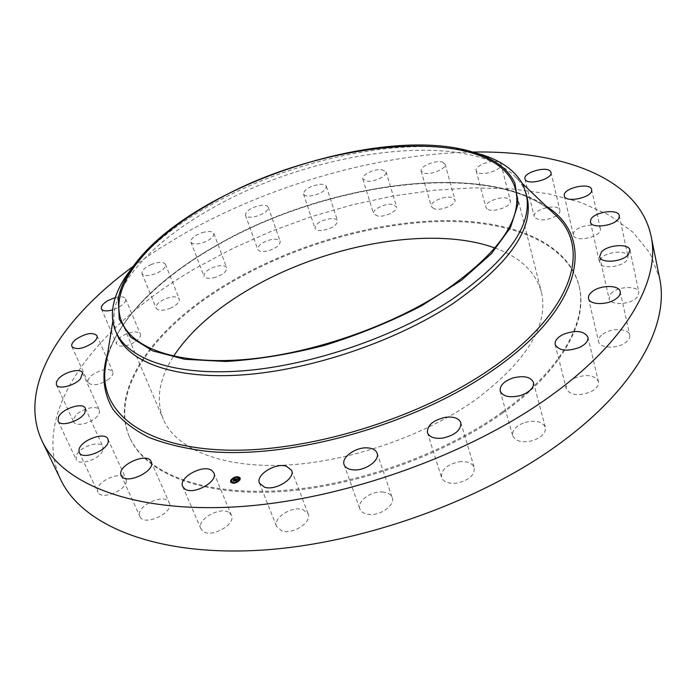 <?xml version="1.0" encoding="UTF-8"?>
<svg xmlns="http://www.w3.org/2000/svg" width="696" height="696" viewBox="0 0 696 696"><rect width="100%" height="100%" fill="white"/><g stroke="black" fill="none" stroke-linecap="round" stroke-linejoin="round"><path stroke-width="0.52" stroke-dasharray="3.48 2.61" d="M229.454 512.856L231.42 515.301C236.266 524.488 210.879 538.521 202.701 531.074L200.918 528.821C196.107 519.555 221.058 505.696 229.454 512.856M60.743 479.718C28.553 410.118 99.676 323.405 196.42 267.821L232.96 248.333L271.466 231.22L311.356 216.674L352.089 204.876L393.127 196.002L433.886 190.252L473.767 187.833L512.082 188.929L548.065 193.749L580.864 202.475L609.513 215.264L632.942 232.186L650.029 253.214L659.591 278.183M502.234 412.102C441.342 455.906 349.366 487.661 273.328 491.011C197.159 494.351 144.272 470.983 129.404 436.862C108.08 388.133 156.513 325.25 228.523 282.967C291.198 245.993 370.333 222.45 440.098 220.649C509.281 219.188 567.623 241.277 578.985 285.56C587.911 320.499 561.881 369.593 502.234 412.102M169.154 502.582L169.224 502.738C174.531 512.578 143.802 527.011 139.905 516.458L139.87 516.388C134.772 506.444 165.004 492.263 169.154 502.582M126.333 480.919C126.559 490.454 100.885 500.607 97.866 492.15L97.483 489.775C97.701 480.11 122.983 470.357 125.959 478.77L126.333 480.919M102.625 450.982C99.128 459.543 78.448 466.12 76.116 459.421L76.517 454.975C80.301 446.406 100.633 440.055 102.965 446.736L102.625 450.982M97.466 416.051C91.776 423.229 75.49 427.187 73.654 421.863L73.593 419.018L75.612 415.695C81.441 408.561 97.483 404.715 99.328 410.04L99.389 412.798L97.466 416.051M108.872 379.076C99.354 385.21 92.438 386.384 88.14 382.582C87.365 380.416 88.688 377.919 92.116 375.074C101.616 369.002 108.498 367.871 112.752 371.681C113.509 373.796 112.213 376.258 108.872 379.076M134.215 342.467C125.532 346.834 119.677 347.365 116.641 344.068C115.919 341.475 117.998 338.647 122.879 335.585C131.509 331.252 137.347 330.739 140.374 334.054C141.097 336.594 139.035 339.404 134.215 342.467M170.685 308.076C163.151 310.973 158.323 311.008 156.191 308.171C155.634 305.126 158.505 302.073 164.804 299.019C172.312 296.131 177.132 296.105 179.272 298.949C179.838 301.96 176.975 304.996 170.685 308.076M215.656 277.278C209.392 279 205.52 278.661 204.05 276.26C203.771 272.71 207.443 269.517 215.081 266.699C221.337 264.967 225.217 265.306 226.705 267.734C226.992 271.257 223.312 274.441 215.656 277.278M266.681 251.152C261.722 251.969 258.738 251.369 257.729 249.359C257.859 245.227 262.349 241.982 271.196 239.615C276.173 238.78 279.183 239.38 280.21 241.416C280.079 245.531 275.572 248.768 266.681 251.152M321.517 230.533C317.828 230.689 315.645 229.941 314.957 228.288C315.662 223.494 320.969 220.258 330.87 218.588C334.611 218.405 336.829 219.153 337.534 220.832C336.812 225.635 331.479 228.862 321.517 230.533M378.032 216.16L373.569 213.785C371.89 209.818 384.349 203.432 391.944 204.337L396.52 206.738C398.216 210.679 385.601 217.135 378.032 216.16M434.017 208.739L431.346 206.555C429.475 201.927 445.205 195.176 452.148 197.594L454.94 199.83C456.837 204.45 440.864 211.271 434.017 208.739M487.096 208.93L485.852 207.295C483.763 201.796 503.408 194.854 508.993 199.1L510.342 200.822C512.456 206.329 492.463 213.307 487.096 208.93M556.313 215.864C546.725 220.71 539.478 221.189 534.563 217.326L534.276 216.621C531.97 209.983 556.269 203.154 559.567 209.531L559.906 210.349C560.245 212.123 559.053 213.959 556.348 215.847M573.313 234.343C572.625 226.565 599.282 221.128 600.361 228.871L600.43 229.402C601.431 237.188 574.391 242.756 573.391 235.013L573.313 234.343M599.909 260.026C602.901 252.074 627.061 248.924 627.983 256.441L627.688 258.808C624.904 266.846 600.404 270.031 599.569 262.54L599.909 260.026M610.792 293.799C616.917 286.3 638.032 285.186 638.928 292.424L637.284 297.114C631.228 304.735 609.879 305.805 609.061 298.636L610.792 293.799M602.832 334.115C611.192 327.712 628.784 328.277 629.758 335.115C630.211 337.647 628.827 340.126 625.608 342.545C617.204 349.07 599.526 348.409 598.595 341.675C598.108 339.074 599.526 336.56 602.832 334.115M574.165 378.276C586.38 373.839 594.471 374.918 598.429 381.521C599.021 385.393 596.402 388.855 590.573 391.909C578.298 396.355 570.189 395.302 566.274 388.76C565.648 384.818 568.284 381.321 574.165 378.276M525.141 422.385C535.763 419.871 542.497 421.532 545.36 427.353C545.995 432.929 541.819 437.34 532.832 440.594C522.2 443.065 515.475 441.438 512.656 435.696C511.995 430.058 516.154 425.621 525.141 422.385M459.055 461.805C467.199 460.987 472.271 462.927 474.28 467.625C474.715 475.211 468.834 480.397 456.62 483.172C448.528 483.929 443.5 482.015 441.534 477.421C441.055 469.791 446.893 464.58 459.055 461.805M382.182 491.994C387.498 492.342 390.83 494.212 392.187 497.597C395.285 504.852 381.251 515.466 369.654 514.466C364.46 514.066 361.198 512.23 359.867 508.959C356.726 501.598 370.655 491.115 382.182 491.994M302.803 509.515L308.171 513.9C312.226 522.226 292.677 534.885 281.784 530.839L276.651 526.594C272.588 518.172 291.868 505.696 302.803 509.515M133.214 266.368L157.47 249.699L183.344 234.056C270.126 184.945 378.198 153.738 472.871 152.059M115.319 297.54C120.852 296.226 124.271 296.653 125.558 298.828C126.22 301.272 124.088 304.013 119.164 307.049L112.639 309.877M150.884 264.637C158.505 261.722 163.36 261.626 165.457 264.332C165.961 267.22 163.021 270.196 156.626 273.267C148.97 276.19 144.107 276.303 142.028 273.606C141.523 270.674 144.481 267.69 150.884 264.637M202.162 232.655C208.495 230.881 212.393 231.142 213.846 233.447C214.072 236.84 210.296 239.963 202.536 242.834C196.194 244.6 192.296 244.34 190.869 242.051C190.652 238.632 194.419 235.5 202.162 232.655M259.19 205.624C264.219 204.737 267.238 205.259 268.238 207.199C268.03 211.158 263.427 214.359 254.431 216.804C249.42 217.674 246.419 217.152 245.444 215.229C245.653 211.253 250.229 208.052 259.19 205.624M319.69 184.362C323.457 184.118 325.685 184.805 326.363 186.406C325.554 191.035 320.116 194.236 310.059 196.011C306.336 196.228 304.143 195.55 303.482 193.966C304.274 189.347 309.676 186.136 319.69 184.362M381.478 169.589L386.054 171.816C387.707 175.575 374.883 182.004 367.262 181.204L362.799 179.002C361.172 175.218 373.839 168.858 381.478 169.589M442.308 162.055L445.083 164.152C446.936 168.554 430.711 175.392 423.847 173.078L421.184 171.033C419.366 166.614 435.331 159.845 442.308 162.055M499.667 162.49L500.998 164.126C503.06 169.38 482.772 176.445 477.421 172.33L476.186 170.781C474.15 165.526 494.082 158.505 499.667 162.49M502.512 413.102C441.655 456.915 349.714 488.653 273.711 491.985C197.56 495.291 144.681 471.897 129.795 437.74C108.454 388.968 156.844 326.059 228.827 283.768C291.467 246.784 370.585 223.259 440.333 221.476C509.507 220.04 567.832 242.173 579.202 286.5C588.137 321.465 562.124 370.585 502.512 413.102M230.628 482.111L230.672 482.232C233.456 484.373 236.588 483.633 240.068 480.022L240.242 478.074M237.292 476.873L236.788 476.908M233.882 477.787L233.343 478.074M495.004 248.028C520.034 257.085 535.485 271.701 541.331 291.859C549.031 325.006 526.95 361.094 475.072 400.13C423.49 436.531 346.86 462.57 283.446 465.215C219.936 467.825 175.427 448.233 163.212 419.114C155.678 399.513 159.14 378.537 173.609 356.187M117.293 335.002C114.344 328.007 113.309 320.578 114.205 312.704C118.146 278.069 157.835 238.711 211.236 208.722C312.73 150.119 468.277 128.221 516.023 177.471C521.504 183.205 525.175 189.747 527.046 197.107M239.215 478.491C236.945 476.951 234.491 477.569 231.872 480.336L231.646 481.675M233.595 482.824L234.047 482.833M236.84 482.067L237.353 481.771M236.805 477.343L237.258 477.334M237.301 477.038L236.823 477.238M239.789 479.848L239.302 480.057M239.728 477.795L239.241 477.995M233.56 483.311L234.056 483.259M234.056 482.989L233.578 483.198M236.988 482.38L237.527 482.093M237.44 482.006L236.953 482.215M231.594 480.162L231.115 480.362M233.517 478.387L234.03 478.1M233.943 478.013L233.456 478.213M231.637 482.224L231.15 482.424M134.067 265.324C152.372 243.583 177.689 223.625 210.018 205.459C290.423 159.923 402.384 135.25 471.566 151.745M235.9 478.978L235.396 479.405M235.3 479.361L234.221 481.101L233.725 480.866M234.474 479.5L233.743 479.788L234.456 479.466M234.535 479.396L233.743 479.788M234.482 479.266L233.839 479.544M234.787 479.257L235.379 479.231M235.335 479.257L235.535 479.709M234.317 481.171L233.351 481.214L234.317 481.171L235.309 479.483L234.23 480.945M238.189 478.874L237.71 479.492M237.58 479.309L238.145 479.318L237.788 479.657M236.64 479.179L237.667 479.379M237.554 479.3L236.814 479.292L236.44 479.97L237.64 479.457L236.849 479.953M237.04 479.883L236.127 481.006L235.144 481.049L235.613 480.779M235.979 480.11L235.535 480.231L235.935 480.005M237.832 479.135L238.284 479.118M237.049 480.127L237.493 479.744L237.145 480.37M236.118 480.779L236.379 479.979L236.144 480.832M236.231 481.101L235.135 481.145L236.101 480.814M107.541 353.951C123.279 314.496 158.584 278.922 213.446 247.237C319.342 185.049 476.569 160.106 546.273 206.303M106.192 362.338C114.657 322.004 157.74 279.183 213.933 246.767C323.405 182.23 489.227 158.436 552.424 212.158C489.984 158.94 323.266 182.474 213.759 247.263C157.54 279.653 114.492 322.657 106.192 362.329M213.855 472.897L231.42 515.301M182.717 486.521L200.918 528.821M129.404 436.862L129.795 437.74M578.985 285.56L579.202 286.5M121.234 475.446L139.905 516.458M151.18 461.665L169.224 502.738M79.274 452.504L97.866 492.15M107.941 439.072L125.959 478.77M58.046 421.106L76.116 459.421M85.417 408.378L102.965 446.736M56.402 384.766L73.654 421.863M82.554 372.917L99.328 410.04M71.871 346.547L88.14 382.582M96.918 335.611L112.752 371.681M101.425 308.885L116.641 344.068M125.558 298.828L140.374 334.054M142.028 273.606L156.191 308.171M165.457 264.332L179.272 298.949M190.869 242.051L204.05 276.26M213.846 233.447L226.705 267.734M245.444 215.229L257.729 249.359M268.238 207.199L280.21 241.416M303.482 193.966L314.957 228.288M326.363 186.406L337.534 220.832M362.799 179.002L373.569 213.785M386.054 171.816L396.52 206.738M421.184 171.033L431.346 206.555M445.083 164.152L454.94 199.83M476.186 170.781L485.852 207.295M500.998 164.126L510.342 200.822M524.975 178.898L534.276 216.621M550.954 172.417L559.906 210.349M591.635 189.538L600.361 228.871M564.282 195.924L573.391 235.013M619.283 215.638L627.983 256.441M590.443 222.015L599.569 262.54M629.976 250.186L638.928 292.424M599.648 256.702L609.061 298.636M620.214 291.633L629.758 335.115M588.538 298.497L598.595 341.675M587.911 337.099L598.429 381.521M555.19 344.65L566.274 388.76M533.493 382.435L545.36 427.353M500.189 391.065L512.656 435.696M460.813 422.707L474.28 467.625M427.44 432.747L441.534 477.421M377.075 453.148L392.187 497.597M344.111 464.71L359.867 508.959M291.624 470.331L308.171 513.9M259.451 483.181L276.651 526.594M516.023 177.471L522.191 183.352M114.205 312.704L112.848 321.117M121.922 322.274L163.212 419.114M515.666 189.764L541.331 291.859"/><path stroke-width="1.04" d="M211.915 470.557L213.855 472.897C218.588 481.754 192.601 495.813 184.466 488.688L182.717 486.521C178.028 477.587 203.554 463.727 211.915 470.557M472.871 152.059C560.941 150.362 638.537 177.184 651.073 236.075L659.591 278.183C669.43 322.761 638.206 385.106 563.255 440.89C483.668 500.763 358.936 545.412 255.771 550.466C152.363 555.556 81.632 524.097 60.743 479.718L42.073 441.029C16.452 386.541 62.04 318.263 133.214 266.368M651.073 236.075C660.582 278.948 628.305 339.874 551.484 395.293C469.93 454.766 342.51 500.233 237.849 506.74C132.945 513.291 62.135 483.737 42.073 441.029M121.208 475.385C116.267 465.807 147.126 451.556 151.11 461.518L151.18 461.665C156.339 471.14 124.958 485.651 121.234 475.446L121.208 475.385M78.944 450.199C79.379 440.82 105.113 430.963 107.941 439.072L108.272 441.151C108.306 450.408 82.137 460.665 79.274 452.504L78.944 450.199M58.551 416.791C62.553 408.421 83.216 401.949 85.417 408.378L84.982 412.502C81.267 420.854 60.248 427.561 58.046 421.106L58.551 416.791M58.516 378.772C64.554 371.768 80.806 367.793 82.554 372.917L80.545 378.755C74.646 385.793 58.133 389.89 56.402 384.766L56.411 382.017L58.516 378.772M76.047 339.23C85.756 333.201 92.707 332.001 96.918 335.611C97.64 337.638 96.283 340.04 92.855 342.824C83.12 348.905 76.125 350.149 71.871 346.547C71.14 344.468 72.532 342.032 76.047 339.23M112.639 309.877C106.601 311.504 102.86 311.182 101.425 308.885C100.755 306.397 102.912 303.63 107.889 300.594L115.319 297.54M550.614 171.634L550.954 172.417C553.207 178.811 528.133 185.78 525.254 179.577L524.975 178.898C522.731 172.556 547.361 165.552 550.614 171.634M591.696 190.051C592.627 197.542 565.204 203.371 564.282 195.924L564.212 195.28C563.612 187.807 590.634 182.1 591.635 189.538L591.696 190.051M618.962 217.926C616.047 225.73 591.2 229.228 590.443 222.015L590.817 219.579C593.94 211.862 618.431 208.4 619.283 215.638L618.962 217.926M628.253 254.745C622.041 262.218 600.396 263.61 599.648 256.702L601.448 251.995C607.738 244.644 629.14 243.209 629.976 250.186L628.253 254.745M615.917 298.889C607.33 305.344 589.399 305.005 588.538 298.497C588.077 295.991 589.538 293.529 592.922 291.111C601.475 284.777 619.301 285.029 620.214 291.633C620.649 294.069 619.222 296.487 615.917 298.889M579.82 347.304C567.301 351.811 559.088 350.932 555.19 344.65C554.608 340.84 557.322 337.412 563.334 334.358C575.775 329.852 583.97 330.765 587.911 337.099C588.468 340.84 585.771 344.242 579.82 347.304M520.608 395.502C509.777 398.069 502.973 396.598 500.189 391.065C499.598 385.61 503.878 381.234 513.039 377.945C523.844 375.335 530.665 376.832 533.493 382.435C534.067 387.837 529.769 392.187 520.608 395.502M442.665 438.106C434.443 438.967 429.371 437.184 427.44 432.747C427.074 425.334 433.069 420.184 445.449 417.296C453.722 416.373 458.847 418.174 460.813 422.707C461.152 430.076 455.097 435.209 442.665 438.106M353.951 469.922C348.687 469.609 345.407 467.877 344.111 464.71C341.057 457.603 355.343 447.189 367.018 447.859C372.404 448.12 375.753 449.877 377.075 453.148C380.094 460.16 365.696 470.705 353.951 469.922M264.576 487.226L259.451 483.181C255.493 475.046 275.251 462.605 286.265 466.155L291.624 470.331C295.591 478.37 275.546 490.993 264.576 487.226M239.972 479.779C236.492 483.389 233.36 484.129 230.576 481.989L230.802 480.127C234.3 476.525 237.423 475.803 240.19 477.943L239.972 479.779M230.994 480.214L230.628 482.111M240.242 478.074L237.292 476.873M236.788 476.908L233.882 477.787M233.456 478.213L231.142 479.988M173.609 356.187C189.495 332.331 213.402 310.79 245.331 291.572C321.248 245.392 430.537 224.39 495.004 248.028M471.566 151.745L483.381 155.112C503.338 161.768 516.763 172.13 523.636 186.206L527.046 197.107C534.267 228.401 509.489 263.949 452.722 303.752C396.024 341.188 312.252 369.715 243.939 374.796C175.514 379.868 128.917 362.546 117.293 335.002L115.754 331.426C112.369 323.362 111.534 314.723 113.265 305.527C115.171 295.617 119.651 285.49 126.689 275.155L134.067 265.324M231.646 481.675L233.595 482.824M234.047 482.833L237.423 481.832L236.988 482.38M237.353 481.771L239.18 479.883M239.233 479.77L239.215 478.491M236.823 477.238L237.292 476.856L236.71 477.099M239.302 480.057L239.737 480.153M239.772 479.675L239.189 479.918L239.789 479.848M239.241 477.995L239.728 477.795M233.578 483.198L234.047 482.815L233.456 483.067M231.115 480.362L231.637 480.388M231.15 482.424L231.637 482.224M443.517 291.676C388.864 327.346 308.519 354.612 243.069 359.667C177.515 364.713 132.866 348.461 121.922 322.274C106.766 286.517 149.205 237.527 212.28 202.501C321.248 138.8 497.057 121.931 515.666 189.764C522.574 219.597 498.519 253.57 443.517 291.676M526.106 193.323C533.293 224.486 508.445 259.947 451.556 299.706C394.736 337.116 310.816 365.687 242.425 370.872C173.922 376.04 127.325 358.849 115.754 331.426M231.777 480.092L231.594 481.554C233.786 483.242 236.257 482.659 238.998 479.814L239.172 478.37C236.988 476.682 234.526 477.256 231.777 480.092M239.146 477.752L239.711 477.621L239.146 477.752M231.568 480.101L231.002 480.231L231.568 480.101M231.611 482.163L231.037 482.293L231.611 482.163M514.944 183.222L518.102 203.754L510.446 227.601L491.472 253.605L461.509 280.21L421.941 305.605C391.491 321.378 358.971 334.645 324.397 345.425C289.754 354.299 256.885 359.649 225.782 361.476L184.744 359.293L152.572 350.845L130.604 337.108L119.277 319.299L118.25 298.697C120.034 289.205 124.306 279.488 131.074 269.543C185.588 187.589 383.522 120.974 476.499 153.294C495.691 159.697 508.506 169.676 514.944 183.222M235.9 478.978L234.865 479.126L234.126 480.858L233.212 480.892L234.439 479.152L233.525 479.065L235.9 478.978M235.961 479.074L235.431 479.466L235.961 479.074M235.318 479.24L234.3 480.962L233.282 481.006L234.213 480.927L235.248 479.205M238.189 478.874L236.718 479.048L236.344 479.727L237.545 479.24L236.823 479.161L236.945 480.057L236.275 479.848L236.031 480.762L235.048 480.797L236.109 478.952L238.189 478.874M238.215 479.005L237.658 479.396L238.189 478.978M237.049 480.127L237.388 479.492L237.049 480.127M236.379 479.962L236.222 480.892L235.03 480.901L236.135 480.858L236.797 479.953L236.353 479.927M233.725 480.866L234.439 479.152M235.613 480.779L235.822 479.762M235.935 480.005L236.275 479.126M546.273 206.303C595.167 236.51 584.683 306.684 493.368 369.837C415.956 424.377 291.615 459.438 208.295 451.434C185.319 448.702 165.335 443.944 148.335 437.166C133.24 429.389 121.513 420.193 113.161 409.579C102.999 392.901 101.486 373.856 107.541 353.951M522.191 183.352L557.052 216.578C590.974 249.455 572.495 312.382 491.663 368.184C419.462 418.835 305.831 453.27 223.755 450.007C141.349 446.902 99.78 411.031 105.166 368.654L106.192 362.338M106.192 362.329L112.848 321.117M131.074 269.543L126.689 275.155M476.499 153.294L483.381 155.112"/></g></svg>
